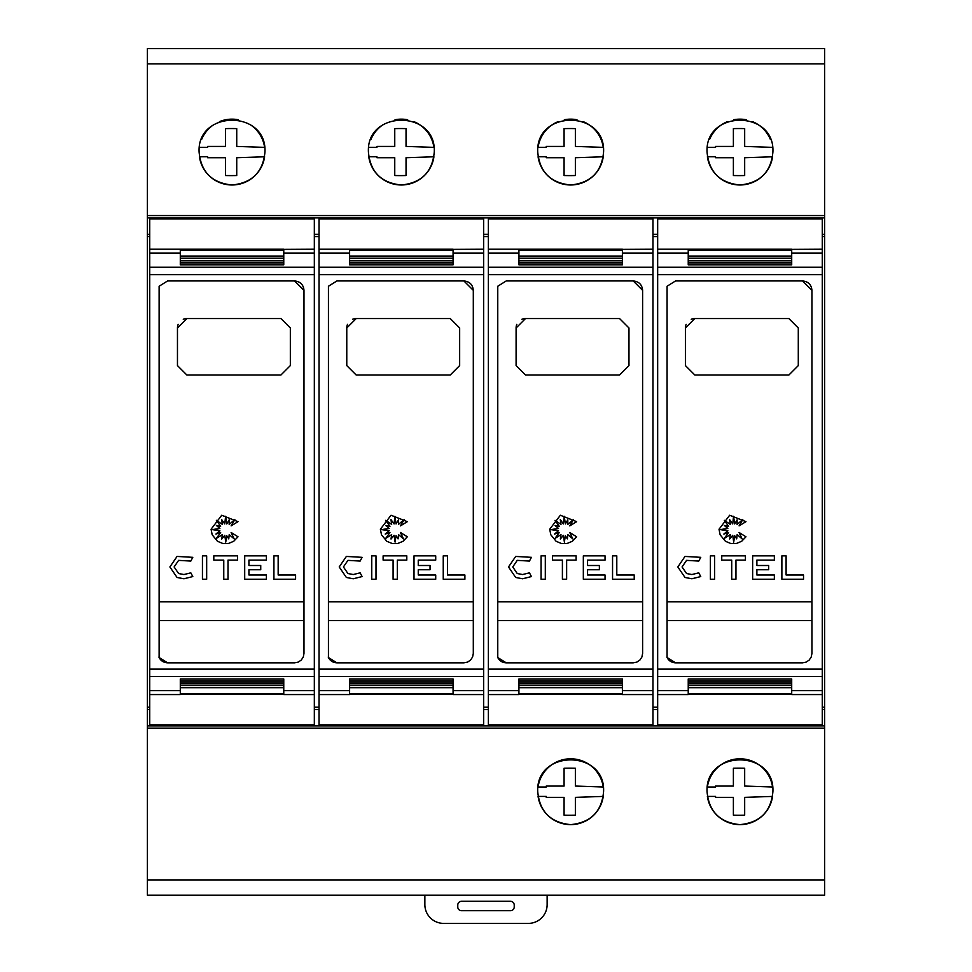 <?xml version="1.0" encoding="UTF-8"?>
<svg xmlns="http://www.w3.org/2000/svg" width="972" height="972" viewBox="0 0 972 972"><rect width="100%" height="100%" fill="white"/><g stroke="black" fill="none" stroke-linecap="round" stroke-linejoin="round"><path stroke-width="1.46" d="M149.724 249.221L149.724 694.567L180.294 694.567L180.294 687.678L283.763 687.678L283.763 694.567L314.333 694.567L314.333 218.858L149.724 218.858L149.724 249.221L283.763 249.221L283.763 256.098L180.294 256.098L180.294 249.379M158.91 657.048C160.611 660.705 163.503 662.637 167.597 662.843L159.129 657.534L159.129 286.242L167.597 280.944L294.577 280.944L303.981 290.349L303.981 653.439L303.276 657.023L301.235 660.085L298.185 662.126L294.577 662.843L298.185 662.126L301.235 660.085L303.276 657.023L303.981 653.439M169.881 566.955L177.062 556.434L192.796 557.333L190.816 561.075L178.605 560.37L174.122 566.955L178.605 573.529L183.951 574.537L190.816 572.836L192.796 576.566L183.951 578.777L177.062 577.465L169.881 566.955L177.062 556.434M211.082 529.242L221.725 515.245L238.006 521.672L231.117 525.876L234.847 519.57L229.173 524.382L229.173 519.826L226.731 523.944L225.613 516.314L224.763 523.944L221.64 519.57L222.345 524.382L216.392 520.336L220.644 526.289L216.392 525.475L219.879 528.476L212.224 529.606L219.879 530.712L215.918 534.065L220.644 532.486L216.392 538.403L222.345 534.636L221.713 539.023L224.763 535.317L225.759 542.109L226.695 535.633L228.748 538.865L229.21 534.636L234.143 538.865L231.117 532.486L238.006 536.799L233.705 541.295L228.396 543.494L222.819 543.494L217.497 541.295L212.188 534.794L211.082 529.242M319.035 249.221L319.035 694.567L349.604 694.567L349.604 687.678L453.074 687.678L453.074 694.567L483.643 694.567L483.643 218.858L319.035 218.858L319.035 249.221L453.074 249.221L453.074 256.098L349.604 256.098L349.604 249.379M328.22 657.048C329.921 660.705 332.825 662.637 336.907 662.843L328.439 657.534L328.439 286.242L336.907 280.944L463.899 280.944L473.303 290.349L473.303 653.439L472.586 657.023L470.545 660.085L467.508 662.126L463.899 662.843L467.508 662.126L470.545 660.085L472.586 657.023L473.303 653.439M339.204 566.955L346.372 556.434L362.119 557.333L360.126 561.075L347.927 560.37L343.432 566.955L347.927 573.529L353.261 574.537L360.126 572.836L362.119 576.566L353.261 578.777L346.372 577.465L339.204 566.955L346.372 556.434M380.392 529.242L391.036 515.245L407.329 521.672L400.44 525.876L404.17 519.57L398.484 524.382L398.484 519.826L396.054 523.944L394.924 516.314L394.085 523.944L390.951 519.57L391.667 524.382L385.702 520.336L389.954 526.289L385.702 525.475L389.201 528.476L381.534 529.606L389.201 530.712L385.228 534.065L389.954 532.486L385.702 538.403L391.667 534.636L391.023 539.023L394.085 535.317L395.082 542.109L396.017 535.633L398.058 538.865L398.532 534.636L403.453 538.865L400.44 532.486L407.329 536.799L403.028 541.295L397.718 543.494L392.129 543.494L386.82 541.295L381.498 534.794L380.392 529.242M488.357 249.221L488.357 694.567L518.927 694.567L518.927 687.678L622.396 687.678L622.396 694.567L652.965 694.567L652.965 218.858L488.357 218.858L488.357 249.221L622.396 249.221L622.396 256.098L518.927 256.098L518.927 249.379M497.543 657.048C499.243 660.705 502.135 662.637 506.23 662.843L497.761 657.534L497.761 286.242L506.23 280.944L633.209 280.944L642.614 290.349L642.614 653.439L641.909 657.023L639.868 660.085L636.818 662.126L633.209 662.843L636.818 662.126L639.868 660.085L641.909 657.023L642.614 653.439M508.514 566.955L515.695 556.434L531.429 557.333L529.448 561.075L517.238 560.37L512.754 566.955L517.238 573.529L522.584 574.537L529.448 572.836L531.429 576.566L522.584 578.777L515.695 577.465L508.514 566.955L515.695 556.434M549.715 529.242L560.358 515.245L576.639 521.672L569.75 525.876L573.48 519.57L567.806 524.382L567.806 519.826L565.364 523.944L564.246 516.314L563.395 523.944L560.273 519.57L560.978 524.382L555.024 520.336L559.277 526.289L555.024 525.475L558.511 528.476L550.857 529.606L558.511 530.712L554.55 534.065L559.277 532.486L555.024 538.403L560.978 534.636L560.346 539.023L563.395 535.317L564.392 542.109L565.327 535.633L567.381 538.865L567.842 534.636L572.775 538.865L569.75 532.486L576.639 536.799L572.338 541.295L567.028 543.494L561.452 543.494L556.13 541.295L550.82 534.794L549.715 529.242M657.667 249.221L657.667 694.567L688.237 694.567L688.237 687.678L791.706 687.678L791.706 694.567L822.276 694.567L822.276 218.858L657.667 218.858L657.667 249.221L791.706 249.221L791.706 256.098L688.237 256.098L688.237 249.379M666.853 657.048C668.554 660.705 671.458 662.637 675.54 662.843L667.071 657.534L667.071 286.242L675.54 280.944L802.532 280.944L811.936 290.349L811.936 653.439L811.219 657.023L809.178 660.085L806.14 662.126L802.532 662.843L806.14 662.126L809.178 660.085L811.219 657.023L811.936 653.439M677.836 566.955L685.005 556.434L700.751 557.333L698.759 561.075L686.56 560.37L682.065 566.955L686.56 573.529L691.894 574.537L698.759 572.836L700.751 576.566L691.894 578.777L685.005 577.465L677.836 566.955L685.005 556.434M719.025 529.242L729.668 515.245L745.961 521.672L739.072 525.876L742.802 519.57L737.116 524.382L737.116 519.826L734.686 523.944L733.556 516.314L732.718 523.944L729.583 519.57L730.3 524.382L724.334 520.336L728.587 526.289L724.334 525.475L727.834 528.476L720.167 529.606L727.834 530.712L723.861 534.065L728.587 532.486L724.334 538.403L730.3 534.636L729.656 539.023L732.718 535.317L733.714 542.109L734.65 535.633L736.691 538.865L737.165 534.636L742.086 538.865L739.072 532.486L745.961 536.799L741.66 541.295L736.351 543.494L730.762 543.494L725.452 541.295L720.131 534.794L719.025 529.242M201.617 139.446A32.927 32.927 0 0 1 213.694 124.72M219.441 121.646A32.927 32.927 0 0 1 238.347 119.763M250.363 124.72A32.927 32.927 0 0 1 264.615 147.367L236.731 146.42L236.731 128.608A218.639 218.639 0 0 0 225.443 128.608L225.443 146.432L207.619 146.432L207.607 147.367L199.442 147.367M199.102 152.069C196.879 109.654 267.179 109.654 264.943 152.069C263.06 171.995 252.088 182.967 232.029 184.996C211.957 182.967 200.985 171.995 199.102 152.069M370.94 139.446A32.927 32.927 0 0 1 383.004 124.72M395.021 119.763A32.927 32.927 0 0 1 407.669 119.763M413.926 121.646A32.927 32.927 0 0 1 433.925 147.367L406.041 146.42L406.041 128.608A218.639 218.639 0 0 0 394.753 128.608L394.753 146.432L376.942 146.432L376.917 147.367L368.752 147.367M368.424 152.069C366.189 109.654 436.489 109.654 434.265 152.069C432.382 171.995 421.411 182.967 401.339 184.996C381.279 182.967 370.308 171.995 368.424 152.069M583.236 121.646A32.927 32.927 0 0 1 603.248 147.367L575.363 146.42L575.363 128.608A218.639 218.639 0 0 0 564.076 128.608L564.076 146.432L546.252 146.432L546.24 147.367L538.075 147.367A32.927 32.927 0 0 1 558.074 121.646M564.331 119.763A32.927 32.927 0 0 1 576.979 119.763M537.735 152.069C535.511 109.654 605.811 109.654 603.576 152.069C601.692 171.995 590.721 182.967 570.661 184.996C550.589 182.967 539.618 171.995 537.735 152.069M709.572 139.446A32.927 32.927 0 0 1 727.396 121.646M733.653 119.763A32.927 32.927 0 0 1 746.302 119.763M752.559 121.646A32.927 32.927 0 0 1 770.383 139.446M707.057 152.069C704.822 109.654 775.121 109.654 772.898 152.069C771.015 171.995 760.043 182.967 739.971 184.996C719.912 182.967 708.94 171.995 707.057 152.069M538.075 787.004A32.927 32.927 0 0 1 603.248 787.004L575.363 786.056L575.363 768.245A218.639 218.639 0 0 0 564.076 768.245L564.076 786.069L546.252 786.069L546.24 787.004L538.075 787.004M537.735 791.706C535.523 749.291 605.787 749.291 603.576 791.706C601.704 811.632 590.733 822.604 570.661 824.633C550.589 822.604 539.618 811.632 537.735 791.706M707.385 787.004A32.927 32.927 0 0 1 772.558 787.004L744.673 786.056L744.673 768.245A218.639 218.639 0 0 0 733.386 768.245L733.386 786.069L715.574 786.069L715.55 787.004L707.385 787.004M707.057 791.706C704.834 749.291 775.109 749.291 772.898 791.706C771.015 811.632 760.043 822.604 739.971 824.633C719.9 822.604 708.928 811.632 707.057 791.706M822.276 506.752L822.276 437.036M547.139 895.176L547.139 904.592A18.808 18.808 0 0 1 528.331 923.4L443.669 923.4A18.808 18.808 0 0 1 424.861 904.592L424.861 895.176M461.542 901.299L510.458 901.299A3.767 3.767 0 0 1 514.224 905.053L514.224 906.937A3.767 3.767 0 0 1 510.458 910.703L461.542 910.703A3.767 3.767 0 0 1 457.776 906.937L457.776 905.053A3.767 3.767 0 0 1 461.542 901.299M697.641 48.6L782.302 48.6M528.331 48.6L612.992 48.6M359.008 48.6L443.669 48.6M189.698 48.6L274.359 48.6M733.386 815.168L733.386 797.356L715.574 797.356L715.55 796.408L707.385 796.408A32.927 32.927 0 0 0 772.558 796.42L744.673 797.356L744.673 815.168A218.639 218.639 0 0 1 733.386 815.168M564.076 815.168L564.076 797.356L546.252 797.356L546.228 796.408L538.075 796.408A32.927 32.927 0 0 0 603.248 796.42L575.363 797.356L575.363 815.168A218.639 218.639 0 0 1 564.076 815.168M707.385 147.367L715.55 147.367L715.574 146.432L733.386 146.432L733.386 128.608A218.639 218.639 0 0 1 744.673 128.608L744.673 146.42L772.558 147.367M733.386 175.531L733.386 157.719L715.574 157.719L715.55 156.771L707.385 156.771A32.927 32.927 0 0 0 772.558 156.784L744.673 157.719L744.673 175.531A218.639 218.639 0 0 1 733.386 175.531M564.076 175.531L564.076 157.719L546.252 157.719L546.228 156.771L538.075 156.771A32.927 32.927 0 0 0 603.248 156.784L575.363 157.719L575.363 175.531A218.639 218.639 0 0 1 564.076 175.531M394.753 175.531L394.753 157.719L376.942 157.719L376.917 156.771L368.752 156.771A32.927 32.927 0 0 0 433.925 156.784L406.041 157.719L406.041 175.531A218.639 218.639 0 0 1 394.753 175.531M225.443 175.531L225.443 157.719L207.619 157.719L207.607 156.771L199.442 156.771A32.927 32.927 0 0 0 264.615 156.784L236.731 157.719L236.731 175.531A218.639 218.639 0 0 1 225.443 175.531M159.129 601.79L303.981 601.79L303.981 620.61L159.129 620.61M328.439 601.79L473.291 601.79L473.291 620.61L328.439 620.61M497.761 601.79L642.614 601.79L642.614 620.61L497.761 620.61M667.071 601.79L811.924 601.79L811.924 620.61L667.071 620.61M691.226 319.278A9.404 9.404 0 0 1 694.822 318.561L788.887 318.561L798.291 327.977L798.291 365.594L788.887 375.01L694.822 375.01L685.406 365.594L685.406 327.977A9.404 9.404 0 0 1 686.135 324.369M685.406 327.977L694.822 318.561M803.528 574.999L803.528 579.227L781.877 579.227L781.877 555.863L786.105 555.863L786.105 574.999L803.528 574.999M686.56 560.37L682.065 566.955M700.751 576.566L691.894 578.777L685.005 577.465M686.56 573.529L691.894 574.537L698.759 572.836M714.627 579.227L710.386 579.227L710.386 555.863L714.627 555.863L714.627 579.227M721.746 560.103L721.746 555.863L745.427 555.863L745.427 560.103L735.95 560.103L735.95 579.227L731.722 579.227L731.722 560.103L721.746 560.103M774.356 579.227L752.644 579.227L752.644 555.863L774.356 555.863L774.356 560.103L756.884 560.103L756.884 565.51L768.682 565.51L768.682 569.75L756.884 569.75L756.884 574.999L774.356 574.999L774.356 579.227M811.936 290.349C811.413 284.675 808.279 281.54 802.532 280.944M688.237 256.45L791.706 256.45L791.706 258.273L688.237 258.273L688.237 256.45L688.237 258.273M791.706 256.45L791.706 258.273M688.237 258.613L791.706 258.613L791.706 260.46L688.237 260.46L688.237 258.613L688.237 260.46M791.706 258.613L791.706 260.46M688.237 260.775L791.706 260.775L791.706 262.634L688.237 262.634L688.237 260.775L688.237 262.634M791.706 260.775L791.706 262.634M688.237 262.938L791.706 262.938L791.706 264.809L688.237 264.809L688.237 262.938L688.237 264.809M791.706 262.938L791.706 264.809M688.237 678.978L791.706 678.978L791.706 680.837L688.237 680.837L688.237 678.978L688.237 680.837M791.706 678.978L791.706 680.837M688.237 681.153L791.706 681.153L791.706 683L688.237 683L688.237 681.153L688.237 683M791.706 681.153L791.706 683M688.237 683.328L791.706 683.328L791.706 685.163L688.237 685.163L688.237 683.328L688.237 685.163M791.706 683.328L791.706 685.163M688.237 685.503L791.706 685.503L791.706 687.338L688.237 687.338L688.237 685.503L688.237 687.338M791.706 685.503L791.706 687.338M791.706 694.397L688.237 694.397M822.276 249.221L791.706 249.379M802.532 662.843L675.54 662.843M657.667 694.567L657.667 724.93L822.276 724.93L822.276 694.567M822.276 234.288L824.633 234.288L824.633 48.6L147.367 48.6L147.367 215.565L824.633 215.565M824.633 217.91L147.367 217.91L147.367 234.288L149.724 234.288M314.333 234.288L319.035 234.288M483.643 234.288L488.357 234.288M652.965 234.288L657.667 234.288M822.276 236.56L824.633 236.56L824.633 234.288M147.367 234.288L147.367 236.56L149.724 236.56M314.333 236.56L319.035 236.56M483.643 236.56L488.357 236.56M652.965 236.56L657.667 236.56M822.276 707.215L824.633 707.215L824.633 236.56M521.903 319.278A9.404 9.404 0 0 1 525.5 318.561L619.565 318.561L628.969 327.977L628.969 365.594L619.565 375.01L525.5 375.01L516.096 365.594L516.096 327.977A9.404 9.404 0 0 1 516.812 324.369M516.096 327.977L525.5 318.561M634.218 574.999L634.218 579.227L612.554 579.227L612.554 555.863L616.795 555.863L616.795 574.999L634.218 574.999M517.238 560.37L512.754 566.955M531.429 576.566L522.584 578.777L515.695 577.465M517.238 573.529L522.584 574.537L529.448 572.836M545.304 579.227L541.076 579.227L541.076 555.863L545.304 555.863L545.304 579.227M552.436 560.103L552.436 555.863L576.117 555.863L576.117 560.103L566.64 560.103L566.64 579.227L562.399 579.227L562.399 560.103L552.436 560.103M605.046 579.227L583.334 579.227L583.334 555.863L605.046 555.863L605.046 560.103L587.562 560.103L587.562 565.51L599.372 565.51L599.372 569.75L587.562 569.75L587.562 574.999L605.046 574.999L605.046 579.227M642.614 290.349C642.091 284.675 638.956 281.54 633.209 280.944M518.927 256.45L622.396 256.45L622.396 258.273L518.927 258.273L518.927 256.45L518.927 258.273M622.396 256.45L622.396 258.273M518.927 258.613L622.396 258.613L622.396 260.46L518.927 260.46L518.927 258.613L518.927 260.46M622.396 258.613L622.396 260.46M518.927 260.775L622.396 260.775L622.396 262.634L518.927 262.634L518.927 260.775L518.927 262.634M622.396 260.775L622.396 262.634M518.927 262.938L622.396 262.938L622.396 264.809L518.927 264.809L518.927 262.938L518.927 264.809M622.396 262.938L622.396 264.809M518.927 678.978L622.396 678.978L622.396 680.837L518.927 680.837L518.927 678.978L518.927 680.837M622.396 678.978L622.396 680.837M518.927 681.153L622.396 681.153L622.396 683L518.927 683L518.927 681.153L518.927 683M622.396 681.153L622.396 683M518.927 683.328L622.396 683.328L622.396 685.163L518.927 685.163L518.927 683.328L518.927 685.163M622.396 683.328L622.396 685.163M518.927 685.503L622.396 685.503L622.396 687.338L518.927 687.338L518.927 685.503L518.927 687.338M622.396 685.503L622.396 687.338M622.396 694.397L518.927 694.397M652.965 249.221L622.396 249.379M633.209 662.843L506.23 662.843M488.357 694.567L488.357 724.93L652.965 724.93L652.965 694.567M652.965 707.215L657.667 707.215M352.593 319.278A9.404 9.404 0 0 1 356.189 318.561L450.255 318.561L459.659 327.977L459.659 365.594L450.255 375.01L356.189 375.01L346.773 365.594L346.773 327.977A9.404 9.404 0 0 1 347.502 324.369M346.773 327.977L356.189 318.561M464.895 574.999L464.895 579.227L443.244 579.227L443.244 555.863L447.472 555.863L447.472 574.999L464.895 574.999M347.927 560.37L343.432 566.955M362.119 576.566L353.261 578.777L346.372 577.465M347.927 573.529L353.261 574.537L360.126 572.836M375.994 579.227L371.754 579.227L371.754 555.863L375.994 555.863L375.994 579.227M383.114 560.103L383.114 555.863L406.794 555.863L406.794 560.103L397.317 560.103L397.317 579.227L393.089 579.227L393.089 560.103L383.114 560.103M435.723 579.227L414.011 579.227L414.011 555.863L435.723 555.863L435.723 560.103L418.252 560.103L418.252 565.51L430.049 565.51L430.049 569.75L418.252 569.75L418.252 574.999L435.723 574.999L435.723 579.227M473.303 290.349C472.781 284.675 469.646 281.54 463.899 280.944M349.604 256.45L453.074 256.45L453.074 258.273L349.604 258.273L349.604 256.45L349.604 258.273M453.074 256.45L453.074 258.273M349.604 258.613L453.074 258.613L453.074 260.46L349.604 260.46L349.604 258.613L349.604 260.46M453.074 258.613L453.074 260.46M349.604 260.775L453.074 260.775L453.074 262.634L349.604 262.634L349.604 260.775L349.604 262.634M453.074 260.775L453.074 262.634M349.604 262.938L453.074 262.938L453.074 264.809L349.604 264.809L349.604 262.938L349.604 264.809M453.074 262.938L453.074 264.809M349.604 678.978L453.074 678.978L453.074 680.837L349.604 680.837L349.604 678.978L349.604 680.837M453.074 678.978L453.074 680.837M349.604 681.153L453.074 681.153L453.074 683L349.604 683L349.604 681.153L349.604 683M453.074 681.153L453.074 683M349.604 683.328L453.074 683.328L453.074 685.163L349.604 685.163L349.604 683.328L349.604 685.163M453.074 683.328L453.074 685.163M349.604 685.503L453.074 685.503L453.074 687.338L349.604 687.338L349.604 685.503L349.604 687.338M453.074 685.503L453.074 687.338M453.074 694.397L349.604 694.397M483.643 249.221L453.074 249.379M463.899 662.843L336.907 662.843M319.035 694.567L319.035 724.93L483.643 724.93L483.643 694.567M483.643 707.215L488.357 707.215M183.271 319.278A9.404 9.404 0 0 1 186.867 318.561L280.932 318.561L290.336 327.977L290.336 365.594L280.932 375.01L186.867 375.01L177.463 365.594L177.463 327.977A9.404 9.404 0 0 1 178.18 324.369M177.463 327.977L186.867 318.561M295.585 574.999L295.585 579.227L273.922 579.227L273.922 555.863L278.162 555.863L278.162 574.999L295.585 574.999M178.605 560.37L174.122 566.955M192.796 576.566L183.951 578.777L177.062 577.465M178.605 573.529L183.951 574.537L190.816 572.836M206.672 579.227L202.443 579.227L202.443 555.863L206.672 555.863L206.672 579.227M213.804 560.103L213.804 555.863L237.484 555.863L237.484 560.103L228.007 560.103L228.007 579.227L223.767 579.227L223.767 560.103L213.804 560.103M266.413 579.227L244.701 579.227L244.701 555.863L266.413 555.863L266.413 560.103L248.929 560.103L248.929 565.51L260.739 565.51L260.739 569.75L248.929 569.75L248.929 574.999L266.413 574.999L266.413 579.227M303.981 290.349C303.458 284.675 300.324 281.54 294.577 280.944M180.294 256.45L283.763 256.45L283.763 258.273L180.294 258.273L180.294 256.45L180.294 258.273M283.763 256.45L283.763 258.273M180.294 258.613L283.763 258.613L283.763 260.46L180.294 260.46L180.294 258.613L180.294 260.46M283.763 258.613L283.763 260.46M180.294 260.775L283.763 260.775L283.763 262.634L180.294 262.634L180.294 260.775L180.294 262.634M283.763 260.775L283.763 262.634M180.294 262.938L283.763 262.938L283.763 264.809L180.294 264.809L180.294 262.938L180.294 264.809M283.763 262.938L283.763 264.809M180.294 678.978L283.763 678.978L283.763 680.837L180.294 680.837L180.294 678.978L180.294 680.837M283.763 678.978L283.763 680.837M180.294 681.153L283.763 681.153L283.763 683L180.294 683L180.294 681.153L180.294 683M283.763 681.153L283.763 683M180.294 683.328L283.763 683.328L283.763 685.163L180.294 685.163L180.294 683.328L180.294 685.163M283.763 683.328L283.763 685.163M180.294 685.503L283.763 685.503L283.763 687.338L180.294 687.338L180.294 685.503L180.294 687.338M283.763 685.503L283.763 687.338M283.763 694.397L180.294 694.397M314.333 249.221L283.763 249.379M294.577 662.843L167.597 662.843M149.724 694.567L149.724 724.93L314.333 724.93L314.333 694.567M314.333 707.215L319.035 707.215M147.367 217.91L147.367 215.565M824.633 728.21L147.367 728.21L147.367 895.176L824.633 895.176L824.633 707.215M147.367 728.21L147.367 725.865L824.633 725.865M149.724 707.215L147.367 707.215L147.367 709.499L149.724 709.499M314.333 709.499L319.035 709.499M483.643 709.499L488.357 709.499M652.965 709.499L657.667 709.499M822.276 709.499L824.633 709.499M147.367 709.499L147.367 725.865M147.367 707.215L147.367 236.56M149.724 253.133L180.294 253.133M149.724 274.639L314.333 274.639M283.763 253.133L314.333 253.133M180.294 250.132L283.763 250.132M319.035 253.133L349.604 253.133M319.035 274.639L483.643 274.639M453.074 253.133L483.643 253.133M349.604 250.132L453.074 250.132M488.357 253.133L518.927 253.133M488.357 274.639L652.965 274.639M622.396 253.133L652.965 253.133M518.927 250.132L622.396 250.132M657.667 253.133L688.237 253.133M657.667 274.639L822.276 274.639M791.706 253.133L822.276 253.133M688.237 250.132L791.706 250.132M688.237 693.656L791.706 693.656M657.667 267.227L822.276 267.227M657.667 690.642L688.237 690.642M791.706 690.642L822.276 690.642M657.667 676.548L822.276 676.548M657.667 669.137L822.276 669.137M518.927 693.656L622.396 693.656M488.357 267.227L652.965 267.227M488.357 690.642L518.927 690.642M622.396 690.642L652.965 690.642M488.357 676.548L652.965 676.548M488.357 669.137L652.965 669.137M349.604 693.656L453.074 693.656M319.035 267.227L483.643 267.227M319.035 690.642L349.604 690.642M453.074 690.642L483.643 690.642M319.035 676.548L483.643 676.548M319.035 669.137L483.643 669.137M180.294 693.656L283.763 693.656M149.724 267.227L314.333 267.227M149.724 690.642L180.294 690.642M283.763 690.642L314.333 690.642M149.724 676.548L314.333 676.548M149.724 669.137L314.333 669.137M147.367 63.86L824.633 63.86M147.367 879.915L824.633 879.915"/></g></svg>
